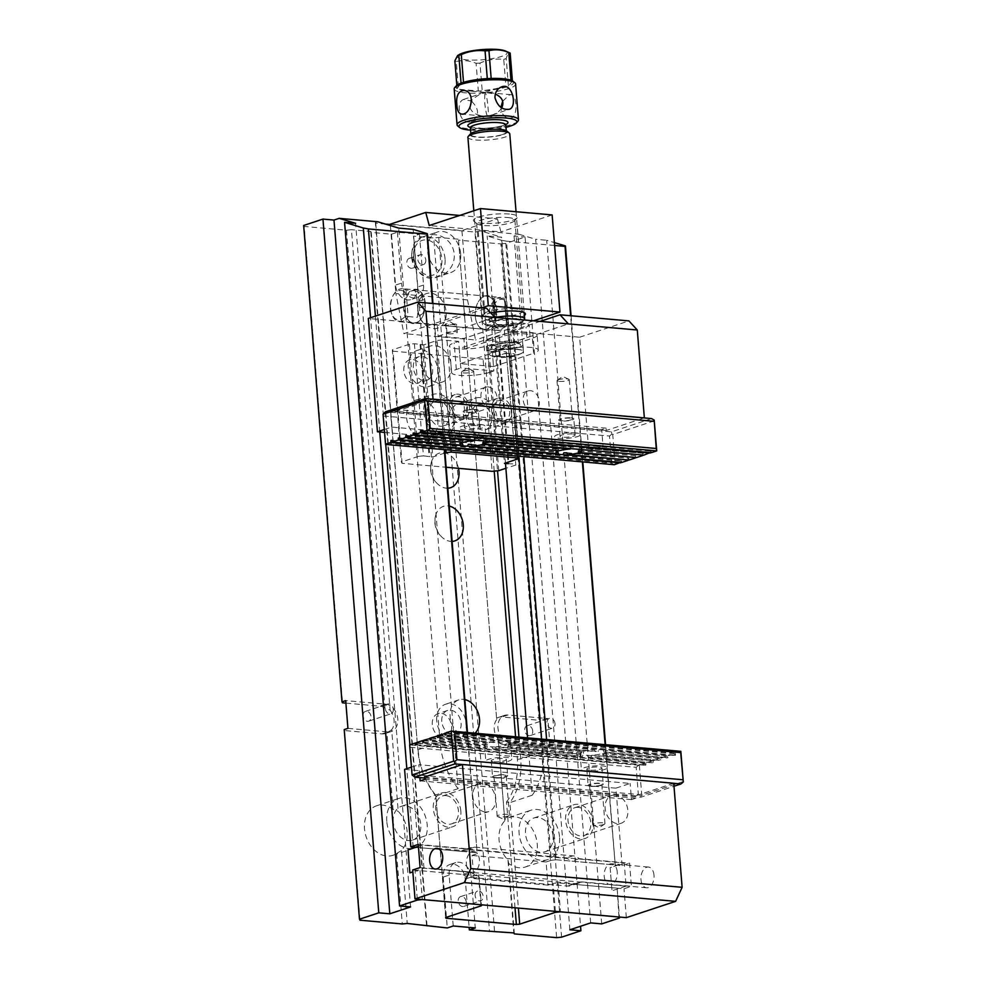 <?xml version="1.0" encoding="UTF-8"?>
<svg xmlns="http://www.w3.org/2000/svg" width="987" height="987" viewBox="0 0 987 987"><rect width="100%" height="100%" fill="white"/><g stroke="black" fill="none" stroke-linecap="round" stroke-linejoin="round"><path stroke-width="0.74" stroke-dasharray="4.93 3.7" d="M504.616 300.134L506.602 324.822A14.805 9.302 95.1 0 1 494.475 325.784A14.805 9.302 95.1 0 1 492.957 307.031A14.805 9.302 95.1 0 1 504.616 300.134L504.271 298.703L495.067 297.877A34.126 25.637 71.7 0 0 494.684 307.599L495.24 314.532A34.126 25.637 71.7 0 0 497.201 324.452L495.425 322.983L495.597 319.763A37.913 28.487 -108.3 0 1 494.672 313.484L494.117 306.55A37.913 28.487 -108.3 0 1 494.031 300.344L495.955 305.933A16.594 10.413 95.1 0 1 496.51 312.879L495.597 319.763M403.547 291.165A14.805 9.302 -84.9 0 0 393.023 295.718A14.805 9.302 -84.9 0 0 391.469 313.163A14.805 9.302 -84.9 0 0 405.534 315.852L403.547 291.165L405.965 289.981L408.1 316.543L417.304 317.358A34.126 25.637 71.7 0 0 417.698 307.648L417.131 300.714A34.126 25.637 71.7 0 0 415.169 290.795L405.965 289.981A16.594 10.413 95.1 0 0 402.56 288.697L500.865 297.42A16.594 10.413 -84.9 0 0 489.034 313.027A16.594 10.413 -84.9 0 0 497.941 330.472A16.594 10.413 -84.9 0 0 506.405 325.266L504.271 298.703A16.594 10.413 -84.9 0 0 500.865 297.42M405.534 315.852L408.1 316.543A16.594 10.413 95.1 0 1 399.624 321.75A16.594 10.413 95.1 0 1 391.864 314.261A16.594 10.413 95.1 0 1 393.603 294.706A16.594 10.413 95.1 0 1 402.56 288.697M415.169 290.795L421.523 293.904A37.913 28.487 -108.3 0 1 422.448 300.184L423.016 307.13A37.913 28.487 -108.3 0 1 423.09 313.335L424.842 306.513A16.594 10.413 -84.9 0 0 424.287 299.579L421.523 293.904M423.09 313.335L417.304 317.358M494.031 300.344L493.488 298.259L495.067 297.877M497.201 324.452L506.602 324.822M399.624 321.75L443.508 325.648L450.134 321.774L456.932 326.117A7.106 0.691 0.5 0 1 453.403 326.5L456.932 326.117C456.043 324.55 452.663 324.254 446.79 325.216L443.262 325.611L497.941 330.472M443.262 325.611A7.106 0.691 0.5 0 1 446.79 325.216M445.063 258.902A21.332 16.026 71.7 0 0 421.819 237.176A21.332 16.026 71.7 0 0 413.306 262.468A21.332 16.026 71.7 0 0 435.23 277.68A21.332 16.026 71.7 0 0 445.063 258.902M481.779 307.845L403.917 333.631L475.574 339.984L467.517 299.925L461.928 230.551L390.272 224.185M467.517 299.925L395.849 293.558L403.917 333.631M390.383 225.579L395.849 293.558M448.875 333.779A5.157 1.049 -4.6 0 1 446.975 333.125A5.157 1.049 -4.6 0 1 452.021 331.669A5.157 1.049 -4.6 0 1 457.252 332.298A5.157 1.049 -4.6 0 1 454.365 333.483A5.157 1.049 -4.6 0 1 448.875 333.779M524.393 315.495A22.146 4.516 -4.6 0 1 497.892 320.565A22.146 4.516 -4.6 0 1 481.668 316.556A22.146 4.516 -4.6 0 1 490.847 312.978M533.523 320.8L475.574 339.984M475.315 316.333A17.186 10.783 -84.9 0 0 476.524 322.12A17.186 10.783 -84.9 0 0 492.155 326.105A17.186 10.783 -84.9 0 0 494.401 300.702A17.186 10.783 -84.9 0 0 478.313 301.874A17.186 10.783 -84.9 0 0 475.315 316.333M459.683 215.45L497.411 218.806L461.928 230.551M497.411 218.806L500.915 231.883L429.246 225.529M552.14 214.932L500.915 231.883M425.175 302.849A17.186 10.783 95.1 0 1 422.177 317.296A17.186 10.783 95.1 0 1 406.089 318.468A17.186 10.783 95.1 0 1 408.347 293.065A17.186 10.783 95.1 0 1 423.978 297.05A17.186 10.783 95.1 0 1 425.175 302.849M509.391 214.031A22.146 4.516 175.4 0 0 483.815 215.697A22.146 4.516 175.4 0 0 474.007 221.31A22.146 4.516 175.4 0 0 495.881 223.136A22.146 4.516 175.4 0 0 517.188 217.831A22.146 4.516 175.4 0 0 509.391 214.031M507.774 217.547A19.185 3.911 -4.6 0 1 514.869 219.978A19.185 3.911 -4.6 0 1 514.523 220.829A19.185 3.911 -4.6 0 1 496.066 225.418A19.185 3.911 -4.6 0 1 477.116 223.839A19.185 3.911 -4.6 0 1 476.635 223.062A19.185 3.911 -4.6 0 1 487.368 218.645A19.185 3.911 -4.6 0 1 507.774 217.547M515.115 308.882A19.185 3.911 175.4 0 0 484.333 313.558A19.185 3.911 175.4 0 0 483.988 314.397A19.185 3.911 175.4 0 0 503.419 316.765A19.185 3.911 175.4 0 0 522.222 311.324A19.185 3.911 175.4 0 0 521.741 310.547A19.185 3.911 175.4 0 0 515.115 308.882M425.274 303.009A16.594 10.413 -84.9 0 0 424.102 297.42A16.594 10.413 -84.9 0 0 416.341 289.931A16.594 10.413 -84.9 0 0 404.497 305.526A16.594 10.413 -84.9 0 0 413.405 322.971A16.594 10.413 -84.9 0 0 422.374 316.963A16.594 10.413 -84.9 0 0 425.274 303.009M475.228 316.173A16.594 10.413 95.1 0 1 478.127 302.207A16.594 10.413 95.1 0 1 487.084 296.199A16.594 10.413 95.1 0 1 496.017 309.289A16.594 10.413 95.1 0 1 484.148 329.251A16.594 10.413 95.1 0 1 476.388 321.762A16.594 10.413 95.1 0 1 475.228 316.173M448.258 326.043L450.936 326.302C454.427 326.66 456.339 326.241 456.66 325.031C456.759 322.169 446.062 325.71 446.383 325.858L448.258 326.043M460.645 253.733A21.332 16.026 71.7 0 0 437.414 232.019A21.332 16.026 71.7 0 0 427.568 250.797A21.332 16.026 71.7 0 0 450.812 272.511A21.332 16.026 71.7 0 0 460.645 253.733M501.729 107.879C499.866 111.025 496.732 113.369 492.34 114.887L487.257 115.96C486.135 113.271 485.234 108.323 484.568 101.118L484.901 92.383L495.289 94.049M512.401 80.848L508.441 86.325A29.03 5.922 175.4 0 1 507.256 86.733A29.03 5.922 175.4 0 1 505.973 87.14L482.199 90.853L479.966 63.094C487.664 59.676 495.585 58.43 503.74 59.393L505.973 87.14A29.03 5.922 -4.6 0 1 482.199 90.853A29.03 5.922 175.4 0 1 478.325 91.026L458.511 89.262L456.278 61.515C462.706 59.911 469.306 60.491 476.092 63.279L478.325 91.026A29.03 5.922 -4.6 0 1 458.511 89.262A29.03 5.922 175.4 0 1 457.092 88.62L461.052 83.155M456.833 85.326L457.092 88.62A29.03 5.922 -4.6 0 1 456.352 85.783M463.52 82.34L487.294 78.627M491.168 78.454L510.982 80.206M512.944 81.23A29.03 5.922 -4.6 0 1 508.441 86.325L506.208 58.566C507.343 54.556 508.663 52.743 510.168 53.101M503.74 59.393A29.03 5.922 175.4 0 0 506.208 58.566M476.092 63.279A29.03 5.922 175.4 0 0 479.966 63.094M505.356 50.979A24.922 5.083 -4.6 0 1 500.545 56.74A24.922 5.083 -4.6 0 1 469.331 60.022A24.922 5.083 -4.6 0 1 459.004 54.717M454.859 60.873A29.03 5.922 175.4 0 0 456.278 61.515M470.565 130.136A29.03 5.922 175.4 0 0 505.998 127.286M517.904 121.204A30.807 6.28 -4.6 0 1 511.661 124.436A30.807 6.28 -4.6 0 1 480.866 128.989A30.807 6.28 -4.6 0 1 457.845 126.04M502.667 101.242L509.28 94.949L511.13 94.703C516.904 94.407 518.274 115.923 511.143 118.07L509.045 118.292C504.147 117.379 501.445 113.739 500.927 107.361M454.18 88.941A30.807 6.28 175.4 0 0 474.883 93.197A30.807 6.28 175.4 0 0 508.774 88.596A30.807 6.28 175.4 0 0 515.596 84.006M471.724 101.427C479.731 109.532 479.46 116.38 470.885 121.981C464.112 122.758 460.25 118.6 459.325 109.471C458.869 104.166 460.25 100.834 463.446 99.502L470.922 100.908M469.985 107.546C471.65 112.321 475.956 115.121 482.877 115.985L487.763 116.404C489.355 116.515 487.282 95.813 485.394 92.827L480.311 93.901L471.675 99.749M502.432 134.528A17.778 3.627 175.4 0 0 506.368 131.876A17.778 3.627 175.4 0 0 488.368 129.692A17.778 3.627 175.4 0 0 470.935 134.725A17.778 3.627 175.4 0 0 482.89 137.181A17.778 3.627 175.4 0 0 502.432 134.528M511.624 318.863A18.642 3.8 175.4 0 0 492.155 320.874A18.642 3.8 175.4 0 0 485.801 325.179A18.642 3.8 175.4 0 0 499.73 326.956A18.642 3.8 175.4 0 0 518.36 324.205A18.642 3.8 175.4 0 0 522.148 322.255A18.642 3.8 175.4 0 0 518.829 319.492M506.763 131.049A18.642 3.8 -4.6 0 1 488.96 137.094A18.642 3.8 -4.6 0 1 470.417 133.973M524.282 319.85A21.011 4.281 -4.6 0 1 520.013 322.058A21.011 4.281 -4.6 0 1 499.015 325.167A21.011 4.281 -4.6 0 1 483.309 323.144A21.011 4.281 -4.6 0 1 482.779 322.293A21.011 4.281 -4.6 0 1 494.968 317.382M467.9 137.292A21.011 4.281 175.4 0 0 482.026 140.203A21.011 4.281 175.4 0 0 505.134 137.057A21.011 4.281 175.4 0 0 509.785 133.924M519.088 347.227A17.186 3.504 175.4 0 0 522.9 344.673A17.186 3.504 175.4 0 0 505.492 342.551A17.186 3.504 175.4 0 0 488.651 347.424A17.186 3.504 175.4 0 0 500.199 349.805A17.186 3.504 175.4 0 0 519.088 347.227M519.643 354.049A17.186 3.504 -4.6 0 1 502.469 356.591A17.186 3.504 -4.6 0 1 489.626 354.95A17.186 3.504 -4.6 0 1 489.194 354.247A17.186 3.504 -4.6 0 1 506.035 349.373A17.186 3.504 -4.6 0 1 523.443 351.495A17.186 3.504 -4.6 0 1 523.122 352.248A17.186 3.504 -4.6 0 1 519.643 354.049M519.557 354.16A17.063 3.479 175.4 0 0 522.382 352.902A17.063 3.479 175.4 0 0 523.024 352.371A17.063 3.479 175.4 0 0 506.047 349.521A17.063 3.479 175.4 0 0 489.749 355.049A17.063 3.479 175.4 0 0 490.477 355.468A17.063 3.479 175.4 0 0 519.557 354.16M413.121 847.08L406.817 768.676M379.724 431.985L370.532 317.74M417.304 899.108L415.058 871.151L420.043 870.657L478.559 875.851L479.09 876.826L473.896 878.553L472.033 855.421L477.239 853.706L467.024 732.366M423.966 868.19L422.103 845.069L624.228 863.008L626.091 886.129L423.966 868.19L415.058 871.151M346.449 230.205L384.905 708.123L390.087 710.171L351.434 229.712L346.449 230.205L304.181 226.455L342.514 702.83M427.075 926.151L371.26 232.414L391.469 234.203L395.565 285.083A14.213 10.684 -108.3 0 0 411.061 299.555A14.213 10.684 -108.3 0 0 417.612 287.032L413.516 236.164L433.737 237.953L489.552 931.703M453.23 925.979L449.134 875.111L443.188 877.073A14.213 10.684 -108.3 0 1 449.751 864.55A14.213 10.684 -108.3 0 1 465.247 879.035L469.133 927.398M443.188 877.073L447.284 927.953M432.294 724.569A12.436 9.352 -108.3 0 1 438.031 713.613A12.436 9.352 -108.3 0 1 450.812 722.496A12.436 9.352 -108.3 0 1 445.853 737.24A12.436 9.352 -108.3 0 1 432.294 724.569M403.819 370.767A12.436 9.352 -108.3 0 1 409.556 359.811A12.436 9.352 -108.3 0 1 422.35 368.682A12.436 9.352 -108.3 0 1 417.378 383.425A12.436 9.352 -108.3 0 1 403.819 370.767M458.536 240.149L496.671 719.622L458.536 240.149L500.804 243.9L539.136 720.276L544.108 719.782L505.788 243.407L525.084 237.028L580.541 926.262M384.905 708.123A14.213 10.684 71.7 0 0 379.724 706.137L345.894 703.126M601.688 923.881L546.687 240.26L554.361 242.58M571.054 315.766L582.811 461.928M605.562 744.654L615.32 865.957L605.117 744.617M618.985 917.009L617.183 889.077L611.989 890.805L610.126 867.672L615.32 865.957M617.183 889.077L619.429 917.046M460.855 811.141A17.778 13.349 71.7 0 0 441.497 793.042A17.778 13.349 71.7 0 0 433.293 808.686A17.778 13.349 71.7 0 0 452.663 826.785A17.778 13.349 71.7 0 0 460.855 811.141M444.273 449.628L432.516 303.478M375.418 316.124L385.744 444.434M409.913 744.803L418.18 847.525L476.709 852.719M593.162 822.874A17.778 13.349 71.7 0 0 573.792 804.775A17.778 13.349 71.7 0 0 566.711 825.848A17.778 13.349 71.7 0 0 584.97 838.531A17.778 13.349 71.7 0 0 593.162 822.874M582.367 461.891L570.609 315.729M554.595 245.455L506.504 241.186L523.838 456.697M546.588 739.423L556.273 859.776L614.79 864.97M496.992 718.067A14.213 10.684 -108.3 0 1 498.571 717.352A14.213 10.684 -108.3 0 1 501.914 716.969L539.136 720.276M561.603 937.156L546.342 747.529L541.357 748.023L556.619 937.65M544.108 719.782L547.822 718.561L550.055 746.308L546.342 747.529M445.63 917.577L435.859 796.04A66.351 49.843 -108.3 0 1 417.809 749.799L440.091 742.434A66.351 49.843 71.7 0 0 458.128 788.662L413.134 229.379M432.972 303.515L444.73 449.677M467.468 732.403L477.239 853.706M479.09 876.826L481.348 904.795M458.128 788.662L435.859 796.04L445.927 917.478M556.273 859.776L551.289 860.269L541.53 738.979M518.78 456.241L501.396 240.236L487.183 235.942L501.606 237.225L480.669 230.896L519.261 234.326L514.067 236.041L525.084 237.028M518.952 736.968L520.717 758.929A66.351 49.843 -108.3 0 1 509.909 802.616L532.178 795.238L527.552 737.733M505.492 463.471L487.183 235.942M515.017 907.781L506.516 801.999L509.909 802.616L518.397 908.077M555.397 911.359L553.152 883.402L558.124 882.909L616.653 888.103M551.289 860.269L546.095 861.996L547.945 885.117L553.152 883.402M440.091 742.434L398.699 228.096M532.178 795.238A66.351 49.843 71.7 0 0 542.986 751.563L501.606 237.225M377.774 221.767L375.393 222.556L375.751 223.21L385.362 224.061M375.751 223.21L417.809 749.799L375.393 222.556M475.179 733.082A18.963 14.237 -108.3 0 1 470.762 735.858A18.963 14.237 -108.3 0 1 450.109 716.55A18.963 14.237 -108.3 0 1 458.844 699.857A18.963 14.237 -108.3 0 1 464.828 699.586M421.634 362.747A18.963 14.237 -108.3 0 1 430.381 346.055A18.963 14.237 -108.3 0 1 449.862 359.576A18.963 14.237 -108.3 0 1 442.299 382.043A18.963 14.237 -108.3 0 1 421.634 362.747M475.129 895.567A5.157 3.874 -108.3 0 1 477.511 891.027A5.157 3.874 -108.3 0 1 483.124 896.27A5.157 3.874 -108.3 0 1 480.755 900.81A5.157 3.874 -108.3 0 1 475.129 895.567M452.108 541.394A18.185 13.67 -108.3 0 1 444.236 538.988A18.185 13.67 -108.3 0 1 435.07 522.357A18.185 13.67 -108.3 0 1 436.032 514.227A18.185 13.67 -108.3 0 1 449.27 506.097M447.827 488.207A18.185 13.67 -108.3 0 1 439.955 485.801A18.185 13.67 -108.3 0 1 430.788 469.17A18.185 13.67 -108.3 0 1 431.751 461.04A18.185 13.67 -108.3 0 1 445.569 453.058A18.185 13.67 -108.3 0 1 458.486 468.332M426.507 415.983A18.185 13.67 -108.3 0 1 427.482 407.853A18.185 13.67 -108.3 0 1 442.62 400.303A18.185 13.67 -108.3 0 1 454.723 418.488A18.185 13.67 -108.3 0 1 435.674 432.614A18.185 13.67 -108.3 0 1 426.507 415.983M417.957 309.61A18.185 13.67 -108.3 0 1 418.92 301.479A18.185 13.67 -108.3 0 1 434.058 293.929A18.185 13.67 -108.3 0 1 446.161 312.114A18.185 13.67 -108.3 0 1 427.112 326.241A18.185 13.67 -108.3 0 1 417.957 309.61M413.676 256.423A18.185 13.67 -108.3 0 1 414.639 248.292A18.185 13.67 -108.3 0 1 429.777 240.742A18.185 13.67 -108.3 0 1 441.88 258.927A18.185 13.67 -108.3 0 1 422.831 273.054A18.185 13.67 -108.3 0 1 413.676 256.423M390.297 224.505L474.969 232.019L480.669 230.896M418.167 750.453A63.982 48.067 71.7 0 0 436.131 795.756M506.516 801.999A63.982 48.067 71.7 0 0 517.398 759.262L515.572 736.672M494.216 471.107L474.969 232.019M478.3 231.686L497.534 470.787M590.67 922.907L535.67 239.273L546.687 240.26M519.261 234.326L535.67 239.273M569.881 929.791L514.067 236.041M458.005 239.175L438.721 237.46L433.737 237.953M496.671 719.622A14.213 10.684 71.7 0 0 498.238 739.214L504.801 820.802A26.069 19.58 71.7 0 0 507.96 860.035L513.832 932.912M494.536 931.21L438.721 237.46M371.26 232.414L370.73 231.427L351.434 229.712M370.73 231.427L426.544 925.177M390.087 710.171A14.213 10.684 71.7 0 1 391.666 729.751L398.23 811.339A26.069 19.58 71.7 0 1 401.388 850.584L407.249 923.462M410.592 906.93L355.591 223.296M418.18 847.525L413.195 848.018M506.504 241.186L501.396 240.236M500.804 243.9L505.788 243.407M303.651 225.48L304.181 226.455M360.008 920.205L344.216 729.603M347.93 728.369L387.891 731.91L381.957 733.884L344.747 730.577M381.957 733.884A14.213 10.684 71.7 0 0 385.312 733.501A14.213 10.684 71.7 0 0 386.892 732.786L393.048 809.426L398.23 811.339M401.388 850.584L396.601 853.484A26.069 19.58 -108.3 0 1 392.912 855.31A26.069 19.58 -108.3 0 1 364.499 828.759A26.069 19.58 -108.3 0 1 376.528 805.811A26.069 19.58 -108.3 0 1 393.048 809.426M396.601 853.484L402.264 923.955M504.801 820.802L498.238 739.214M550.055 746.308L510.094 742.755L504.147 744.729L541.357 748.023M514.35 933.899L508.687 863.428A26.069 19.58 71.7 0 0 525.207 867.042A26.069 19.58 71.7 0 0 537.236 844.095A26.069 19.58 71.7 0 0 508.823 817.557A26.069 19.58 71.7 0 0 505.147 819.37M504.147 744.729A14.213 10.684 -108.3 0 1 498.978 742.73M420.043 870.657L422.362 899.564M480.891 904.746L478.559 875.851M546.095 861.996L472.033 855.421M547.945 885.117L473.896 878.553M558.124 882.909L560.456 911.815M508.687 863.428L507.96 860.035M553.078 836.149A17.778 13.349 71.7 0 0 533.708 818.05A17.778 13.349 71.7 0 0 526.614 839.123A17.778 13.349 71.7 0 0 544.873 851.793A17.778 13.349 71.7 0 0 553.078 836.149M559.506 836.717A26.069 19.58 71.7 0 0 531.105 810.179A26.069 19.58 71.7 0 0 520.704 841.084A26.069 19.58 71.7 0 0 547.489 859.665A26.069 19.58 71.7 0 0 559.506 836.717M532.721 730.997A5.157 3.874 71.7 0 0 527.107 725.741A5.157 3.874 71.7 0 0 525.047 731.848A5.157 3.874 71.7 0 0 530.352 735.525A5.157 3.874 71.7 0 0 532.721 730.997M510.094 742.755A14.213 10.684 -108.3 0 1 498.262 730.084A14.213 10.684 -108.3 0 1 504.505 715.39A14.213 10.684 -108.3 0 1 507.861 715.007L547.822 718.561M555.002 723.619A5.157 3.874 71.7 0 0 549.377 718.363A5.157 3.874 71.7 0 0 547.008 722.903A5.157 3.874 71.7 0 0 552.621 728.159A5.157 3.874 71.7 0 0 555.002 723.619M391.666 729.751L386.892 732.786M393.208 821.961A17.778 13.349 -108.3 0 1 401.401 806.317A17.778 13.349 -108.3 0 1 419.66 818.988A17.778 13.349 -108.3 0 1 412.578 840.06A17.778 13.349 -108.3 0 1 393.208 821.961M386.781 821.394A26.069 19.58 -108.3 0 1 398.797 798.434A26.069 19.58 -108.3 0 1 425.582 817.026A26.069 19.58 -108.3 0 1 415.182 847.932A26.069 19.58 -108.3 0 1 386.781 821.394M363.031 715.933A5.157 3.874 -108.3 0 1 365.4 711.393A5.157 3.874 -108.3 0 1 370.705 715.069A5.157 3.874 -108.3 0 1 368.644 721.176A5.157 3.874 -108.3 0 1 363.031 715.933M387.891 731.91A14.213 10.684 71.7 0 0 391.247 731.54A14.213 10.684 71.7 0 0 397.49 716.833A14.213 10.684 71.7 0 0 385.658 704.163L345.697 700.622M393.295 709.271A5.157 3.874 -108.3 0 1 390.914 713.811A5.157 3.874 -108.3 0 1 385.3 708.555A5.157 3.874 -108.3 0 1 387.681 704.027A5.157 3.874 -108.3 0 1 393.295 709.271M441.794 721.423A12.436 9.352 -108.3 0 1 447.53 710.467A12.436 9.352 -108.3 0 1 460.312 719.35A12.436 9.352 -108.3 0 1 455.352 734.094A12.436 9.352 -108.3 0 1 441.794 721.423M436.735 720.979A18.963 14.237 -108.3 0 1 445.482 704.286A18.963 14.237 -108.3 0 1 464.963 717.808A18.963 14.237 -108.3 0 1 457.4 740.275A18.963 14.237 -108.3 0 1 436.735 720.979M413.331 367.62A12.436 9.352 -108.3 0 1 419.068 356.665A12.436 9.352 -108.3 0 1 431.85 365.535A12.436 9.352 -108.3 0 1 426.89 380.279A12.436 9.352 -108.3 0 1 413.331 367.62M408.273 367.164A18.963 14.237 -108.3 0 1 417.02 350.471A18.963 14.237 -108.3 0 1 436.501 363.993A18.963 14.237 -108.3 0 1 428.938 386.472A18.963 14.237 -108.3 0 1 408.273 367.164M466.197 901.884A5.157 3.874 71.7 0 0 460.584 896.628A5.157 3.874 71.7 0 0 458.523 902.735A5.157 3.874 71.7 0 0 463.828 906.411A5.157 3.874 71.7 0 0 466.197 901.884M449.134 875.111A14.213 10.684 -108.3 0 1 455.686 862.589A14.213 10.684 -108.3 0 1 471.181 877.061L475.278 927.94M425.792 260.013A5.157 3.874 -108.3 0 1 423.411 264.553A5.157 3.874 -108.3 0 1 418.118 260.876A5.157 3.874 -108.3 0 1 420.166 254.769A5.157 3.874 -108.3 0 1 425.792 260.013M391.469 234.203L397.403 232.241L419.463 234.19L413.516 236.164M397.403 232.241L401.499 283.109L395.565 285.083M414.848 263.628A5.157 3.874 71.7 0 0 409.235 258.384A5.157 3.874 71.7 0 0 407.175 264.491A5.157 3.874 71.7 0 0 412.467 268.168A5.157 3.874 71.7 0 0 414.848 263.628M419.463 234.19L423.546 285.07A14.213 10.684 -108.3 0 1 416.995 297.593A14.213 10.684 -108.3 0 1 401.499 283.109M418.402 846.291L422.103 845.069M626.091 886.129L611.989 890.805L610.126 867.672L624.228 863.008M414.392 343.723L423.423 455.871L418.439 456.364L409.408 344.216L414.392 343.723L423.756 344.858L437.118 340.441L442.102 339.947L458.647 341.416L460.781 368.003L493.858 370.939L491.723 344.352L508.256 345.82L517.583 456.142M442.102 339.947L450.985 450.232M517.126 456.093L508.256 345.82M491.514 409.765A13.028 9.796 71.7 0 0 505.714 423.028A13.028 9.796 71.7 0 0 511.722 411.554A13.028 9.796 71.7 0 0 497.522 398.292A13.028 9.796 71.7 0 0 491.514 409.765M449.245 406.015A13.028 9.796 71.7 0 0 463.446 419.278A13.028 9.796 71.7 0 0 468.652 403.831A13.028 9.796 71.7 0 0 455.254 394.541A13.028 9.796 71.7 0 0 449.245 406.015M409.408 344.216L392.332 349.867L401.364 462.015L402.067 463.335L446.136 467.246M493.858 370.939L489.404 372.42L487.27 345.82A21.332 4.355 -4.6 0 1 463.804 349.016A21.332 4.355 -4.6 0 1 449.467 346.067A21.332 4.355 -4.6 0 1 454.193 342.884L458.647 341.416M487.27 345.82L491.723 344.352M506.269 351.865L515.831 465.013L506.269 351.865L495.425 351.224L508.786 346.795M506.8 352.852L489.725 358.503L483.087 359.169L492.106 471.317M402.067 463.335L393.048 351.175L483.087 359.169M393.048 351.175L392.332 349.867M495.425 351.224L504.443 463.372M423.423 455.871L432.787 457.018L444.989 452.971M418.439 456.364L401.364 462.015M515.831 465.013L505.875 468.307M499.101 351.545L508.12 463.705L515.3 464.026M445.914 449.776L437.118 340.441M423.756 344.858L432.787 457.018M420.832 344.29L429.851 456.45M499.841 351.298L508.86 463.458M498.756 470.663L489.725 358.503M480.114 424.336A20.147 15.138 -108.3 0 1 470.824 442.077A20.147 15.138 -108.3 0 1 450.134 427.704A20.147 15.138 -108.3 0 1 458.165 403.831A20.147 15.138 -108.3 0 1 480.114 424.336M406.619 417.809A20.147 15.138 71.7 0 0 428.568 438.327A20.147 15.138 71.7 0 0 436.599 414.441A20.147 15.138 71.7 0 0 415.897 400.08A20.147 15.138 71.7 0 0 406.619 417.809M420.08 344.537L429.111 456.685M429.197 412.652A13.028 9.796 71.7 0 0 443.41 425.915A13.028 9.796 71.7 0 0 448.604 410.469A13.028 9.796 71.7 0 0 435.218 401.178A13.028 9.796 71.7 0 0 429.197 412.652M423.694 412.159A20.147 15.138 71.7 0 0 445.643 432.664A20.147 15.138 71.7 0 0 453.675 408.791A20.147 15.138 71.7 0 0 432.972 394.43A20.147 15.138 71.7 0 0 423.694 412.159M491.674 418.192A13.028 9.796 -108.3 0 1 485.666 429.666A13.028 9.796 -108.3 0 1 472.279 420.376A13.028 9.796 -108.3 0 1 477.474 404.929A13.028 9.796 -108.3 0 1 491.674 418.192M497.189 418.685A20.147 15.138 -108.3 0 1 487.899 436.414A20.147 15.138 -108.3 0 1 467.209 422.054A20.147 15.138 -108.3 0 1 475.24 398.168A20.147 15.138 -108.3 0 1 497.189 418.685M489.404 372.42A21.332 4.355 -4.6 0 1 465.95 375.603A21.332 4.355 -4.6 0 1 451.602 372.654A21.332 4.355 -4.6 0 1 456.327 369.483L460.781 368.003M420.117 867.548L470.528 872.014L463.1 874.47L412.689 870.003M415.416 847.278L461.237 851.349L468.665 848.894A14.213 10.684 -108.3 0 1 471.218 847.5A14.213 10.684 -108.3 0 1 474.574 847.117L572.879 855.84A14.213 10.684 -108.3 0 1 579.159 858.69L629.57 863.169L631.433 886.289L624.006 888.756L573.595 884.278A14.213 10.684 -108.3 0 1 571.041 885.672A14.213 10.684 -108.3 0 1 567.685 886.055L469.38 877.332A14.213 10.684 -108.3 0 1 463.1 874.47M418.254 844.416L468.665 848.894M626.326 917.651L624.006 888.756M653.999 875.259A10.401 6.527 -84.9 0 0 648.397 867.055A10.401 6.527 -84.9 0 0 640.982 876.838A10.401 6.527 -84.9 0 0 646.559 887.782A10.401 6.527 -84.9 0 0 653.999 875.259M461.237 851.349A14.213 10.684 -108.3 0 1 463.791 849.955A14.213 10.684 -108.3 0 1 467.147 849.573L565.452 858.295A14.213 10.684 -108.3 0 1 571.732 861.157L622.143 865.624L629.57 863.169M622.143 865.624L615.913 788.157L630.162 783.444L418.846 764.691L419.894 777.62M673.751 783.259L635.739 795.843L635.924 798.15L631.47 799.63L630.162 783.444M411.443 767.133L418.846 764.691M445.927 795.608A14.669 11.017 -108.3 0 1 458.128 808.674A14.669 11.017 -108.3 0 1 451.688 823.837A14.669 11.017 -108.3 0 1 436.624 813.374A14.669 11.017 -108.3 0 1 442.472 795.991A14.669 11.017 -108.3 0 1 445.927 795.608M578.234 807.341A14.669 11.017 71.7 0 0 574.767 807.736A14.669 11.017 71.7 0 0 568.919 825.12A14.669 11.017 71.7 0 0 583.996 835.57A14.669 11.017 71.7 0 0 590.436 820.407A14.669 11.017 71.7 0 0 578.234 807.341M615.913 788.157L404.596 769.404M503.975 775.054A6.144 1.258 -4.6 0 1 506.245 775.831A6.144 1.258 -4.6 0 1 500.224 777.571A6.144 1.258 -4.6 0 1 493.993 776.818A6.144 1.258 -4.6 0 1 497.436 775.4A6.144 1.258 -4.6 0 1 503.975 775.054M599.528 783.53A6.144 1.258 175.4 0 0 592.99 783.875A6.144 1.258 175.4 0 0 589.547 785.294A6.144 1.258 175.4 0 0 595.778 786.059A6.144 1.258 175.4 0 0 601.799 784.307A6.144 1.258 175.4 0 0 599.528 783.53M635.739 795.843L424.422 777.09M631.47 799.63L420.154 780.877M635.924 798.15L424.607 779.397M573.595 884.278L581.022 881.823L631.433 886.289M581.022 881.823A14.213 10.684 -108.3 0 1 578.468 883.217A14.213 10.684 -108.3 0 1 575.113 883.587L567.685 886.055M470.528 872.014A14.213 10.684 -108.3 0 0 476.807 874.864L575.113 883.587M579.159 858.69L571.732 861.157M602.687 822.837A6.144 1.258 175.4 0 0 596.148 823.195A6.144 1.258 175.4 0 0 592.706 824.614A6.144 1.258 175.4 0 0 593.125 825.009A6.144 1.258 175.4 0 0 594.988 825.391A6.144 1.258 175.4 0 0 604.612 824.083A6.144 1.258 175.4 0 0 604.957 823.627A6.144 1.258 175.4 0 0 602.687 822.837M615.345 795.053A14.669 11.017 71.7 0 0 611.891 795.436A14.669 11.017 71.7 0 0 605.45 810.611A14.669 11.017 71.7 0 0 617.652 823.676A14.669 11.017 71.7 0 0 621.107 823.281A14.669 11.017 71.7 0 0 627.547 808.119A14.669 11.017 71.7 0 0 615.345 795.053M499.434 816.915A6.144 1.258 -4.6 0 1 497.571 816.533A6.144 1.258 -4.6 0 1 497.152 816.126A6.144 1.258 -4.6 0 1 500.594 814.719A6.144 1.258 -4.6 0 1 507.133 814.361A6.144 1.258 -4.6 0 1 509.415 815.151A6.144 1.258 -4.6 0 1 509.07 815.607A6.144 1.258 -4.6 0 1 499.434 816.915M485.345 811.931A14.669 11.017 -108.3 0 1 473.143 798.865A14.669 11.017 -108.3 0 1 479.596 783.703A14.669 11.017 -108.3 0 1 483.05 783.308A14.669 11.017 -108.3 0 1 495.252 796.386A14.669 11.017 -108.3 0 1 488.812 811.548A14.669 11.017 -108.3 0 1 485.345 811.931M617.257 872.002A10.401 6.527 -84.9 0 0 611.656 863.785A10.401 6.527 -84.9 0 0 604.217 876.32A10.401 6.527 -84.9 0 0 609.818 884.525A10.401 6.527 -84.9 0 0 617.257 872.002M466.395 864.081A10.401 6.527 -84.9 0 0 471.996 872.298A10.401 6.527 -84.9 0 0 479.435 859.763A10.401 6.527 -84.9 0 0 473.834 851.559A10.401 6.527 -84.9 0 0 466.395 864.081M384.523 432.417L588.745 450.541L579.628 337.221L510.723 331.114L540.099 321.38M579.628 337.221L628.929 320.898M384.288 429.518L391.691 427.063L603.008 445.816L601.7 429.629L606.154 428.148L606.339 430.468L644.203 417.933M432.886 399.18L395.022 411.715L394.837 409.408L390.383 410.876L391.691 427.063M510.723 331.114L511.648 342.674L485.925 340.392L486.788 351.027L492.291 351.52L493.5 366.547L460.435 363.611L459.226 348.584L464.729 349.065L463.878 338.43L438.154 336.148L437.216 324.587L486.517 308.265M437.216 324.587L368.311 318.468M588.745 450.541L603.008 445.816M460.164 417.069A10.401 7.822 -108.3 0 1 451.515 407.791A10.401 7.822 -108.3 0 1 456.08 397.033A10.401 7.822 -108.3 0 1 466.777 404.448A10.401 7.822 -108.3 0 1 462.619 416.785A10.401 7.822 -108.3 0 1 460.164 417.069M502.432 420.82A10.401 7.822 71.7 0 0 504.888 420.536A10.401 7.822 71.7 0 0 509.033 408.199A10.401 7.822 71.7 0 0 498.349 400.784A10.401 7.822 71.7 0 0 493.771 411.542A10.401 7.822 71.7 0 0 502.432 420.82M570.128 418.155A6.144 1.258 175.4 0 0 563.589 418.513A6.144 1.258 175.4 0 0 560.147 419.919A6.144 1.258 175.4 0 0 566.378 420.684A6.144 1.258 175.4 0 0 572.398 418.944A6.144 1.258 175.4 0 0 570.128 418.155M474.574 409.679A6.144 1.258 -4.6 0 1 476.844 410.456A6.144 1.258 -4.6 0 1 470.824 412.208A6.144 1.258 -4.6 0 1 464.593 411.443A6.144 1.258 -4.6 0 1 468.035 410.024A6.144 1.258 -4.6 0 1 474.574 409.679M395.022 411.715L606.339 430.468M390.383 410.876L601.7 429.629M394.837 409.408L606.154 428.148M471.416 370.372A6.144 1.258 -4.6 0 1 473.267 370.742A6.144 1.258 -4.6 0 1 473.686 371.149A6.144 1.258 -4.6 0 1 470.244 372.568A6.144 1.258 -4.6 0 1 463.705 372.913A6.144 1.258 -4.6 0 1 461.435 372.136A6.144 1.258 -4.6 0 1 461.78 371.667A6.144 1.258 -4.6 0 1 471.416 370.372M559.259 381.389A6.144 1.258 175.4 0 0 565.798 381.044A6.144 1.258 175.4 0 0 569.24 379.625A6.144 1.258 175.4 0 0 568.82 379.23A6.144 1.258 175.4 0 0 566.957 378.848A6.144 1.258 175.4 0 0 557.334 380.143A6.144 1.258 175.4 0 0 556.989 380.612A6.144 1.258 175.4 0 0 559.259 381.389M511.648 342.674L568.376 323.896M485.925 340.392L526.022 327.116A14.213 2.899 -4.6 0 0 529.168 324.994A14.213 2.899 -4.6 0 0 519.606 323.033A14.213 2.899 -4.6 0 0 503.962 325.155L463.878 338.43M438.154 336.148L494.869 317.37M486.788 351.027L526.873 337.751L526.022 327.116M464.729 349.065L504.826 335.802A14.213 2.899 -4.6 0 1 520.457 333.668A14.213 2.899 -4.6 0 1 530.019 335.642A14.213 2.899 -4.6 0 1 526.873 337.751M492.291 351.52L532.388 338.245A21.332 4.355 -4.6 0 0 537.113 335.062A21.332 4.355 -4.6 0 0 522.765 332.113A21.332 4.355 -4.6 0 0 499.311 335.309L459.226 348.584M493.5 366.547L533.597 353.272L532.388 338.245M460.435 363.611L500.52 350.336A21.332 4.355 -4.6 0 1 523.974 347.153A21.332 4.355 -4.6 0 1 538.322 350.101A21.332 4.355 -4.6 0 1 533.597 353.272M532.129 410.987A10.401 7.822 71.7 0 0 534.584 410.703A10.401 7.822 71.7 0 0 539.149 399.945A10.401 7.822 71.7 0 0 530.5 390.679A10.401 7.822 71.7 0 0 528.045 390.951A10.401 7.822 71.7 0 0 523.468 401.709A10.401 7.822 71.7 0 0 532.129 410.987M488.232 386.929A10.401 7.822 -108.3 0 1 496.893 396.194A10.401 7.822 -108.3 0 1 492.316 406.952A10.401 7.822 -108.3 0 1 489.86 407.236A10.401 7.822 -108.3 0 1 481.212 397.958A10.401 7.822 -108.3 0 1 485.777 387.2A10.401 7.822 -108.3 0 1 488.232 386.929M587.228 755.265L588.338 757.128A13.028 2.653 175.4 0 0 591.312 757.066L652.469 762.815L652.16 761.026L587.228 755.265A13.028 2.653 -4.6 0 1 584.896 755.129A13.028 2.653 -4.6 0 1 582.947 754.882L582.466 756.61L492.784 748.652A13.028 2.653 175.4 0 0 495.77 748.59L581.047 756.153A13.028 2.653 175.4 0 0 582.466 756.61M591.312 757.066L591.669 755.191L653.271 760.656L653.258 762.556M602.588 753.513L602.921 755.302A13.028 2.653 175.4 0 0 603.699 755.043L659.896 760.36L659.575 758.571L602.588 753.513A13.028 2.653 -4.6 0 1 591.669 755.191M603.699 755.043L603.711 753.143L660.698 758.201L660.673 760.101M605.401 750.638L605.389 752.402A13.028 2.653 175.4 0 0 603.97 751.958L668.1 757.646L667.323 757.905L667.002 756.104L605.401 750.638A13.028 2.653 -4.6 0 1 606.055 751.378A13.028 2.653 -4.6 0 1 603.711 753.143M603.97 751.958L603.193 749.972L668.113 755.734L668.1 757.646M660.698 758.201L667.002 756.104M653.271 760.656L659.575 758.571M588.338 757.128L652.469 762.815M602.921 755.302L659.896 760.36M605.389 752.402L667.323 757.905M509.835 743.927L595.112 751.489L594.47 749.676L509.847 742.162L509.835 743.927A13.028 2.653 175.4 0 0 508.416 743.47L598.097 751.428A13.028 2.653 175.4 0 0 595.112 751.489M507.367 746.826L582.737 753.513L582.429 751.724L507.047 745.025L507.367 746.826A13.028 2.653 175.4 0 0 508.145 746.567L583.514 753.254A13.028 2.653 175.4 0 0 582.737 753.513M422.781 742.434L486.912 748.121L487.393 746.406A13.028 2.653 175.4 0 0 489.355 746.653A13.028 2.653 175.4 0 0 491.674 746.789L582.947 754.882M491.674 746.789L492.784 748.652M423.571 740.743L487.393 746.406M495.77 748.59L496.116 746.715L580.726 754.216L581.047 756.153M430.209 739.979L487.183 745.037L486.875 743.236A13.028 2.653 175.4 0 0 484.518 745A13.028 2.653 175.4 0 0 485.185 745.74L485.493 747.677A13.028 2.653 175.4 0 0 486.912 748.121M430.998 738.288L486.875 743.236M508.145 746.567L508.157 744.667L583.539 751.354L583.514 753.254M437.623 737.523L499.57 743.014L498.916 741.188A13.028 2.653 175.4 0 0 487.985 742.878L487.96 744.778A13.028 2.653 175.4 0 0 487.183 745.037M438.425 735.821L498.916 741.188M508.416 743.47L507.639 741.496L598.912 749.602L598.097 751.428M583.539 751.354A13.028 2.653 -4.6 0 1 594.47 749.676M508.157 744.667A13.028 2.653 175.4 0 0 510.501 742.903A13.028 2.653 175.4 0 0 509.847 742.162M580.726 754.216A13.028 2.653 -4.6 0 1 580.072 753.476A13.028 2.653 -4.6 0 1 582.429 751.724M496.116 746.715A13.028 2.653 175.4 0 0 507.047 745.025M416.156 742.73L645.843 763.111L652.16 761.026M423.583 740.275L485.185 745.74M430.998 737.82L487.985 742.878M598.912 749.602A13.028 2.653 -4.6 0 1 603.193 749.972M507.639 741.496A13.028 2.653 175.4 0 0 503.358 741.114L502.543 742.952A13.028 2.653 175.4 0 0 499.57 743.014M438.425 735.352L503.358 741.114M445.84 733.366L674.429 753.649L668.113 755.734M445.853 732.897L675.54 753.278L680.919 751.502M683.349 781.556L641.772 795.325L639.354 765.258L644.733 763.482L416.144 743.199M639.354 765.258L409.654 744.877M410.148 747.27L636.171 767.331L638.355 794.498L412.332 774.437L409.741 745.049M645.843 763.111L645.831 765.011L645.054 765.27L644.733 763.482M675.54 753.278L675.527 755.191L674.75 755.45L674.429 753.649M590.917 786.38A7.588 1.542 175.4 0 0 598.986 785.948A7.588 1.542 175.4 0 0 603.23 784.196A7.588 1.542 175.4 0 0 595.543 783.259A7.588 1.542 175.4 0 0 588.116 785.418A7.588 1.542 175.4 0 0 590.917 786.38M495.363 777.904A7.588 1.542 175.4 0 0 503.432 777.46A7.588 1.542 175.4 0 0 507.676 775.72A7.588 1.542 175.4 0 0 500.002 774.783A7.588 1.542 175.4 0 0 492.562 776.929A7.588 1.542 175.4 0 0 495.363 777.904M424.496 778.027L640.859 797.225L673.985 786.257M673.751 783.32L462.286 764.555M445.828 734.809L675.527 755.191M445.051 735.068L674.75 755.45M438.413 737.264L502.543 742.952M430.986 739.719L487.96 744.778M423.559 742.175L485.493 747.677M416.132 744.642L645.831 765.011M415.354 744.889L645.054 765.27M490.65 762.84A13.028 2.653 175.4 0 0 504.517 762.1A13.028 2.653 175.4 0 0 511.809 759.089A13.028 2.653 175.4 0 0 498.608 757.485A13.028 2.653 175.4 0 0 485.826 761.187A13.028 2.653 175.4 0 0 490.65 762.84M494.068 761.717A7.588 1.542 175.4 0 0 502.136 761.273A7.588 1.542 175.4 0 0 506.38 759.534A7.588 1.542 175.4 0 0 498.694 758.596A7.588 1.542 175.4 0 0 491.255 760.743A7.588 1.542 175.4 0 0 494.068 761.717M586.204 771.316A13.028 2.653 -4.6 0 1 581.38 769.663A13.028 2.653 -4.6 0 1 594.162 765.961A13.028 2.653 -4.6 0 1 607.363 767.578A13.028 2.653 -4.6 0 1 600.071 770.576A13.028 2.653 -4.6 0 1 586.204 771.316M589.621 770.193A7.588 1.542 -4.6 0 1 586.809 769.231A7.588 1.542 -4.6 0 1 594.248 767.072A7.588 1.542 -4.6 0 1 601.934 768.009A7.588 1.542 -4.6 0 1 597.678 769.761A7.588 1.542 -4.6 0 1 589.621 770.193M638.355 794.498L640.982 795.991L640.859 797.225M412.208 775.683L412.332 774.437M638.515 765.344L636.171 767.331M641.772 795.325L640.982 795.991M578.999 449.356L579.48 447.629A13.028 2.653 -4.6 0 1 580.899 448.086L643.61 453.317L643.931 455.118M580.899 448.086L581.146 449.541M642.821 455.019L642.833 453.576M579.27 451.059L636.196 455.784L636.504 457.573M635.394 457.474L635.406 456.043M566.957 453.082L628.768 458.239L629.077 460.028M627.979 459.93L627.991 458.499M579.48 447.629L643.61 453.317M579.221 450.726L636.196 455.784M566.834 452.737L628.768 458.239M471.28 444.261L556.557 451.836A13.028 2.653 -4.6 0 0 556.631 451.861M483.667 442.25L559.024 448.937L559.358 450.726M483.445 440.881L483.926 439.153L573.607 447.111L574.718 448.974M413.923 432.935L478.053 438.635L479.164 440.498M570.363 448.591L570.634 447.173A13.028 2.653 -4.6 0 1 573.607 447.111M483.926 439.153A13.028 2.653 -4.6 0 1 485.345 439.61L570.634 447.173M485.345 439.61L485.592 441.066M406.496 435.403L463.471 440.449L463.804 442.25M558.247 450.627L558.247 449.196A13.028 2.653 -4.6 0 1 559.024 448.937M483.716 442.583L558.247 449.196M399.069 437.858L461.015 443.348A13.028 2.653 -4.6 0 0 461.077 443.385M471.404 444.606L556.557 452.157M615.16 464.643L612.742 434.576L654.319 420.82M650.248 452.564L651.038 450.862L651.358 452.663M620.552 462.397L621.341 460.695L621.662 462.484M571.029 417.859A7.588 1.542 -4.6 0 1 573.829 418.821A7.588 1.542 -4.6 0 1 566.402 420.968A7.588 1.542 -4.6 0 1 558.716 420.043A7.588 1.542 -4.6 0 1 562.96 418.291A7.588 1.542 -4.6 0 1 571.029 417.859M475.475 409.383A7.588 1.542 -4.6 0 1 478.288 410.345A7.588 1.542 -4.6 0 1 470.848 412.492A7.588 1.542 -4.6 0 1 463.162 411.567A7.588 1.542 -4.6 0 1 467.406 409.815A7.588 1.542 -4.6 0 1 475.475 409.383M651.556 418.587L611.459 431.862L385.448 411.801M383.499 416.008L609.51 436.057L611.706 463.236L385.683 443.175L383.092 413.787M391.703 440.646L620.564 460.954M391.654 440.313L621.341 460.695M399.13 438.191L461.003 443.681M462.693 442.151L462.693 440.708A13.028 2.653 -4.6 0 1 463.471 440.449M406.558 435.736L462.693 440.708M474.809 440.116L475.08 438.697A13.028 2.653 -4.6 0 1 478.053 438.635M413.985 433.268L475.08 438.697M421.4 430.813L650.26 451.121M421.35 430.48L651.038 450.862M480.188 424.435A13.028 2.653 -4.6 0 1 485.012 426.1A13.028 2.653 -4.6 0 1 472.242 429.789A13.028 2.653 -4.6 0 1 459.029 428.185A13.028 2.653 -4.6 0 1 466.333 425.187A13.028 2.653 -4.6 0 1 480.188 424.435M476.783 425.57A7.588 1.542 -4.6 0 1 479.583 426.532A7.588 1.542 -4.6 0 1 472.144 428.679A7.588 1.542 -4.6 0 1 464.47 427.753A7.588 1.542 -4.6 0 1 468.714 426.002A7.588 1.542 -4.6 0 1 476.783 425.57M575.742 432.911A13.028 2.653 175.4 0 0 561.887 433.663A13.028 2.653 175.4 0 0 554.583 436.661A13.028 2.653 175.4 0 0 567.796 438.265A13.028 2.653 175.4 0 0 580.566 434.576A13.028 2.653 175.4 0 0 575.742 432.911M572.324 434.046A7.588 1.542 175.4 0 0 564.268 434.477A7.588 1.542 175.4 0 0 560.024 436.229A7.588 1.542 175.4 0 0 567.698 437.167A7.588 1.542 175.4 0 0 575.137 435.008A7.588 1.542 175.4 0 0 572.324 434.046M611.459 431.862L611.866 434.083L609.51 436.057M611.706 463.236L614.333 464.717M385.559 444.421L385.683 443.175M612.742 434.576L611.866 434.083M496.51 312.879L494.672 313.484A3.788 0.777 175.4 0 0 493.833 314.051A3.788 0.777 175.4 0 0 495.24 314.532M495.955 305.933L494.117 306.55A3.788 0.777 175.4 0 0 493.278 307.105A3.788 0.777 175.4 0 0 494.684 307.599M424.287 299.579L422.448 300.184A3.788 0.777 175.4 0 1 417.131 300.714M424.842 306.513L423.016 307.13A3.788 0.777 175.4 0 1 417.698 307.648M505.837 124.522A20.147 4.108 -4.6 0 1 503.53 125.435A20.147 4.108 -4.6 0 1 470.293 127.385M470.38 127.792A17.778 3.627 175.4 0 0 482.322 130.247A17.778 3.627 175.4 0 0 501.877 127.582A17.778 3.627 175.4 0 0 505.813 124.942M517.237 324.106A17.186 3.504 -4.6 0 1 487.923 325.414A17.186 3.504 -4.6 0 1 506.578 319.245A17.186 3.504 -4.6 0 1 517.237 324.106M495.943 342.884A12.436 2.542 -4.6 0 1 509.625 341.021A12.436 2.542 -4.6 0 1 517.99 342.736A12.436 2.542 -4.6 0 1 515.226 344.586A12.436 2.542 -4.6 0 1 501.544 346.449A12.436 2.542 -4.6 0 1 493.179 344.734A12.436 2.542 -4.6 0 1 495.943 342.884M513.931 328.4A12.436 2.542 175.4 0 0 516.682 326.549A12.436 2.542 175.4 0 0 504.073 325.019A12.436 2.542 175.4 0 0 491.884 328.548A12.436 2.542 175.4 0 0 500.249 330.263A12.436 2.542 175.4 0 0 513.931 328.4M494.29 345.031A14.805 3.023 175.4 0 0 503.481 349.213A14.805 3.023 175.4 0 0 519.544 343.895A14.805 3.023 175.4 0 0 494.29 345.031M513.117 355.888A8.513 1.74 175.4 0 0 507.836 353.469A8.513 1.74 175.4 0 0 498.595 356.529A8.513 1.74 175.4 0 0 513.117 355.888M517.398 759.262L520.717 758.929L542.986 751.563M507.861 715.007L501.914 716.969M385.658 704.163L379.724 706.137M471.181 877.061L465.247 879.035M423.546 285.07L417.612 287.032M456.327 369.483L454.193 342.884M572.879 855.84L565.452 858.295M474.574 847.117L467.147 849.573M476.807 874.864L469.38 877.332M500.52 350.336L499.311 335.309M504.826 335.802L503.962 325.155M493.414 298.493L493.833 314.051L495.425 322.983M391.469 313.163L391.864 314.261M393.023 295.718L393.603 294.706M411.715 257.669A21.332 21.332 0 0 0 445.088 273.51A21.332 21.332 0 0 0 442.127 236.683A21.332 21.332 0 0 0 411.715 257.669M522.222 311.324L514.869 219.978M483.988 314.397L476.635 223.062M514.523 220.829L517.188 217.831M477.116 223.839L474.007 221.31M484.333 313.558L481.668 316.556M521.741 310.547L524.85 313.076M487.084 296.199L416.341 289.931M484.148 329.251L450.936 326.302M446.63 325.92L413.405 322.971M457.252 332.298L456.66 325.031M446.975 333.125L446.383 325.858M435.23 277.68L450.812 272.511M421.819 237.176L437.414 232.019M492.34 114.887L509.206 109.298M484.901 92.383L501.766 86.807M470.898 121.981L487.763 116.404M463.446 99.49L480.311 93.901M484.962 92.383L463.619 90.483M482.877 115.985L461.521 114.085M511.13 94.703L489.786 92.803M509.045 118.304L487.689 116.404M470.848 133.578L470.935 134.725M506.282 130.728L506.368 131.876M473.809 210.774L482.779 322.293M516.041 211.724L524.159 312.645M491.884 328.548L492.846 345.869L494.845 344.969C501.199 343.192 508.034 342.563 515.337 343.094L518.508 343.809L516.682 326.549L517.83 323.514L516.115 324.229C512.006 325.513 506.652 326.29 500.051 326.537L490.268 325.735L491.884 328.548M488.651 347.424L489.194 354.247M522.9 344.673L523.443 351.495M522.382 352.902L517.028 355.443C515.633 356.356 510.624 357.06 502.013 357.565L490.477 355.468M522.148 322.255L524.171 319.973M485.801 325.179L483.309 323.144M470.022 126.953L482.618 128.384C490.786 128.125 497.571 127.175 502.975 125.497L506.035 124.066M544.873 851.793L584.97 838.531M533.708 818.05L573.792 804.775M525.207 867.042L547.489 859.665M508.823 817.557L531.105 810.179M504.505 715.39L498.571 717.352M530.352 735.525L552.621 728.159M527.107 725.741L549.377 718.363M412.578 840.06L452.663 826.785M401.401 806.317L441.497 793.042M392.912 855.31L415.182 847.932M376.528 805.811L398.797 798.434M391.247 731.54L385.312 733.501M368.644 721.176L390.914 713.811M365.4 711.393L387.681 704.027M447.53 710.467L438.031 713.613M455.352 734.094L445.853 737.24M458.844 699.857L445.482 704.286M470.762 735.858L457.4 740.275M419.068 356.665L409.556 359.811M426.89 380.279L417.378 383.425M430.381 346.055L417.02 350.471M442.299 382.043L428.938 386.472M455.686 862.589L449.751 864.55M463.828 906.411L480.755 900.81M460.584 896.628L477.511 891.027M436.032 514.227A21.332 21.332 0 0 0 444.236 538.988M431.751 461.04A21.332 21.332 0 0 0 439.955 485.801M427.482 407.853A21.332 21.332 0 0 0 435.674 432.614M418.92 301.479A21.332 21.332 0 0 0 427.112 326.241M414.639 248.292A21.332 21.332 0 0 0 422.831 273.054M416.995 297.593L411.061 299.555M412.467 268.168L423.411 264.553M409.235 258.384L420.166 254.769M443.41 425.915L463.446 419.278M435.218 401.178L455.254 394.541M428.568 438.327L445.643 432.664M415.897 400.08L432.972 394.43M485.666 429.666L505.714 423.028M477.474 404.929L497.522 398.292M470.824 442.077L487.899 436.414M458.165 403.831L475.24 398.168M451.602 372.654L449.467 346.067M471.218 847.5L463.791 849.955M578.468 883.217L571.041 885.672M593.125 825.009L599.121 827.723L604.612 824.083M589.547 785.294L592.706 824.614M601.799 784.307L604.957 823.627M583.996 835.57L621.107 823.281M574.767 807.736L611.891 795.436M497.571 816.533L503.567 819.247L509.07 815.607M493.993 776.818L497.152 816.126M506.245 775.831L509.415 815.151M451.688 823.837L488.812 811.548M442.472 795.991L479.596 783.703M648.397 867.055L611.656 863.785M646.559 887.782L609.818 884.525M435.242 869.029L471.996 872.298M437.081 848.302L473.834 851.559M473.267 370.742L467.27 368.04L461.78 371.667M476.844 410.456L473.686 371.149M464.593 411.443L461.435 372.136M568.82 379.23L562.824 376.516L557.334 380.143M572.398 418.944L569.24 379.625M560.147 419.919L556.989 380.612M538.322 350.101L537.113 335.062M530.019 335.642L529.168 324.994M504.888 420.536L534.584 410.703M498.349 400.784L528.045 390.951M462.619 416.785L492.316 406.952M456.08 397.033L485.777 387.2M484.518 745L485.826 761.187M510.501 742.903L511.809 759.089M491.255 760.743L492.562 776.929M506.38 759.534L507.676 775.72M580.072 753.476L581.38 769.663M606.055 751.378L607.363 767.578M586.809 769.231L588.116 785.418M601.934 768.009L603.23 784.196M486.32 442.287L485.012 426.1M460.337 444.372L459.029 428.185M479.583 426.532L478.288 410.345M464.47 427.753L463.162 411.567M581.874 450.763L580.566 434.576M555.891 452.848L554.583 436.661M575.137 435.008L573.829 418.821M560.024 436.229L558.716 420.043"/><path stroke-width="1.48" d="M552.14 214.932L559.95 312.052L488.294 305.699L480.472 208.565L552.14 214.932M480.472 208.565L429.246 225.529L425.742 212.439L390.272 224.185L390.383 225.579M490.847 312.978A22.146 4.516 -4.6 0 1 517.213 311.164A22.146 4.516 -4.6 0 1 524.85 313.076A22.146 4.516 -4.6 0 1 524.393 315.495M488.294 305.699L481.779 307.845M559.95 312.052L533.523 320.8M425.742 212.439L459.683 215.45M494.956 97.676C497.571 106.251 502.321 110.112 509.206 109.286C517.558 107.336 512.648 82.439 501.766 86.819C497.3 88.583 495.03 92.198 494.956 97.676M495.289 94.049C502.284 97.294 504.431 101.895 501.729 107.879M505.998 127.286A29.03 5.922 175.4 0 0 510.415 126.052A29.03 5.922 175.4 0 0 516.312 123.005A29.03 5.922 175.4 0 0 487.43 118.144A29.03 5.922 175.4 0 0 459.708 127.557L457.845 126.04A30.807 6.28 -4.6 0 1 457.067 124.781A30.807 6.28 -4.6 0 1 487.27 116.047A30.807 6.28 -4.6 0 1 518.483 119.846L515.596 84.006A30.807 6.28 175.4 0 0 514.819 82.748A30.807 6.28 175.4 0 0 491.785 79.799A30.807 6.28 175.4 0 0 461.003 84.351A30.807 6.28 175.4 0 0 454.748 87.584L456.352 85.783A29.03 5.922 -4.6 0 1 461.052 83.155L458.819 55.408L457.536 55.654L454.859 60.873L456.833 85.326M463.52 82.34A29.03 5.922 -4.6 0 1 487.294 78.627L485.061 50.88C477.005 49.905 469.084 51.139 461.287 54.581L463.52 82.34A29.03 5.922 175.4 0 0 461.052 83.155M491.168 78.454A29.03 5.922 -4.6 0 1 510.982 80.206L508.749 52.459C501.976 49.683 495.375 49.091 488.935 50.707L491.168 78.454A29.03 5.922 175.4 0 0 487.294 78.627M461.287 54.581A29.03 5.922 175.4 0 0 458.819 55.408M488.935 50.707A29.03 5.922 175.4 0 0 485.061 50.88M457.536 55.642L459.004 54.717A24.922 5.083 -4.6 0 1 463.002 52.965A24.922 5.083 -4.6 0 1 505.356 50.979L509.329 52.681A29.03 5.922 175.4 0 1 510.168 53.101L512.401 80.848A29.03 5.922 175.4 0 0 510.982 80.206M459.708 127.557A29.03 5.922 175.4 0 0 470.565 130.136M512.401 80.848A29.03 5.922 -4.6 0 1 512.944 81.23L514.819 82.748M518.483 119.846A30.807 6.28 -4.6 0 1 517.904 121.204L516.312 123.005M454.748 87.584A30.807 6.28 175.4 0 0 454.18 88.941L457.067 124.781M500.927 107.361L502.667 101.242M456.858 104.893C457.166 110.458 458.733 113.517 461.521 114.073C471.206 115.639 476.45 90.89 463.619 90.496C458.239 91.273 455.982 96.072 456.858 104.893M470.922 100.908L471.724 101.427M471.675 99.749L469.985 107.546M518.829 319.492A18.642 3.8 175.4 0 0 511.624 318.863M468.282 136.366L470.417 133.973A18.642 3.8 -4.6 0 1 474.204 132.011A18.642 3.8 -4.6 0 1 492.834 129.26A18.642 3.8 -4.6 0 1 506.763 131.049L509.255 133.072A21.011 4.281 175.4 0 0 493.549 131.061A21.011 4.281 175.4 0 0 472.551 134.17A21.011 4.281 175.4 0 0 468.282 136.366A21.011 4.281 175.4 0 0 467.9 137.292L473.809 210.774M494.968 317.382A21.011 4.281 -4.6 0 1 524.665 318.924A21.011 4.281 -4.6 0 1 524.282 319.85L524.171 319.973M516.041 211.724L509.785 133.924A21.011 4.281 175.4 0 0 509.255 133.072M418.402 846.291L408.001 849.745L409.864 872.866L408.001 849.745L413.195 848.018L413.121 847.08M406.817 768.676L379.724 431.985M370.532 317.74L363.302 227.985L344.562 222.322L355.591 223.296L339.183 218.349L377.774 221.767L398.699 228.096L413.134 229.379L427.346 233.672L432.972 303.515M378.774 912.827L322.959 219.089L303.651 225.48L341.983 701.843L345.697 700.622L347.93 728.369L344.216 729.603L359.478 919.218L378.774 912.827L389.803 913.814L410.592 906.93L399.562 905.955L344.562 222.322M399.562 905.955L417.378 900.045L417.304 899.108M409.864 872.866L412.837 871.879L409.864 872.866M469.133 927.398L469.331 929.902L513.832 932.912L514.35 933.899L556.619 937.65L561.603 937.156L580.911 930.766L580.541 926.262M359.478 919.218L360.008 920.205L402.264 923.955L407.249 923.462L447.284 927.953L453.23 925.979L475.278 927.94L469.331 929.902M345.894 703.126L342.514 702.83L341.983 701.843M554.361 242.58L565.44 245.923L571.054 315.766M582.811 461.928L605.562 744.654M619.429 917.046L619.515 917.984L618.985 917.009L560.456 911.815L555.471 912.309L555.397 911.359M580.911 930.766L569.881 929.791L590.67 922.907L601.688 923.881L619.515 917.984M467.024 732.366L444.273 449.628M432.516 303.478L426.939 234.129L368.41 228.935L375.418 316.124M385.744 444.434L409.913 744.803M605.117 744.617L582.367 461.891M570.609 315.729L565.02 246.38L554.595 245.455M523.838 456.697L546.588 739.423M444.73 449.677L467.468 732.403M481.348 904.795L481.422 905.733L480.891 904.746L422.362 899.564L417.378 900.045M445.927 917.478L445.988 918.231L445.63 917.577L481.422 905.733M541.53 738.979L518.78 456.241M527.552 737.733L505.492 463.471M518.397 908.077L519.693 924.153L555.471 912.309M464.828 699.586A18.963 14.237 -108.3 0 1 478.485 713.86A18.963 14.237 -108.3 0 1 475.179 733.082M449.27 506.097A18.185 13.67 -108.3 0 1 463.273 524.862A18.185 13.67 -108.3 0 1 452.108 541.394M458.486 468.332A18.185 13.67 -108.3 0 1 459.004 471.675A18.185 13.67 -108.3 0 1 447.827 488.207M385.362 224.061L390.297 224.505M445.988 918.231L516.361 924.474L515.017 907.781M515.572 736.672L494.216 471.107M497.534 470.787L518.952 736.968M389.803 913.814L333.988 220.064L339.183 218.349M322.959 219.089L333.988 220.064M368.41 228.935L363.302 227.985M519.693 924.153L516.361 924.474M450.985 450.232L451.133 452.095L446.149 452.589L445.914 449.776M517.583 456.142L517.805 458.955L517.287 457.968L451.133 452.095M517.287 457.968L517.126 456.093M508.12 463.705L504.443 463.372L517.805 458.955M446.136 467.246L492.106 471.317L498.756 470.663L505.875 468.307M444.989 452.971L446.149 452.589M675.626 901.341L464.309 882.588L470.799 868.572L682.116 887.313L675.626 901.341L626.326 917.651L415.009 898.91L412.689 870.003L420.117 867.548L418.254 844.416L410.826 846.871L415.416 847.278M470.799 868.572L462.434 764.506L673.751 783.259L682.116 887.313M415.009 898.91L464.309 882.588M442.682 856.506A10.401 6.527 -84.9 0 0 437.081 848.302A10.401 6.527 -84.9 0 0 429.666 858.085A10.401 6.527 -84.9 0 0 435.242 869.029A10.401 6.527 -84.9 0 0 442.682 856.506M419.894 777.62L420.154 780.877L424.607 779.397L424.422 777.09L462.434 764.506M410.826 846.871L404.596 769.404L411.443 767.133M568.376 323.896L560.024 314.791L628.929 320.898L637.281 330.003L568.376 323.896L425.965 311.263L417.612 302.158L486.517 308.265L494.869 317.37M540.099 321.38L560.024 314.791M637.281 330.003L644.351 417.883L433.034 399.13L425.965 311.263M384.288 429.518L377.429 431.788L368.311 318.468L417.612 302.158M377.429 431.788L384.523 432.417M430.998 738.288L423.583 740.275L423.559 742.175L422.781 742.434L422.461 740.645L423.571 740.743M429.888 738.19L430.209 739.979L430.986 739.719L430.998 737.82L438.425 735.821M437.315 735.722L437.623 737.523L438.413 737.264L438.425 735.352L445.84 733.366M422.461 740.645L416.156 742.73L416.132 744.642L415.354 744.889L415.046 743.1L409.654 744.877L412.072 774.943L453.65 761.174L451.232 731.12L445.853 732.897L445.828 734.809L445.051 735.068L444.742 733.267M451.232 731.12L680.833 751.341L683.3 781.975L680.709 752.575L454.699 732.527L456.882 759.694L682.893 779.755M415.046 743.1L416.144 743.199M462.286 764.555L454.933 763.901L414.848 777.176L424.496 778.027M673.985 786.257L680.944 783.962L673.751 783.32M414.848 777.176L412.072 774.943M680.944 783.962L683.3 781.975M456.882 759.694L454.526 761.68L454.933 763.901M680.709 752.575L680.833 751.341M452.058 731.034L454.699 732.527M454.526 761.68L453.65 761.174M581.146 449.541L642.821 455.019M581.22 450.023A13.028 2.653 175.4 0 1 581.874 450.763A13.028 2.653 175.4 0 1 579.517 452.515L579.221 450.726A13.028 2.653 -4.6 0 1 578.431 450.985L579.27 451.059M578.431 450.985L578.407 452.885L635.394 457.474M578.407 452.885A13.028 2.653 175.4 0 1 567.488 454.563L566.834 452.737A13.028 2.653 -4.6 0 1 563.848 452.799L566.957 453.082M563.848 452.799L563.046 454.637L627.979 459.93M567.488 454.563L629.077 460.028L635.394 457.943M579.517 452.515L636.504 457.573L642.821 455.488M556.557 451.91L556.545 453.601L471.934 446.087L471.28 444.261A13.028 2.653 -4.6 0 1 468.307 444.323L471.404 444.606M485.592 441.066L485.666 441.534A13.028 2.653 -4.6 0 1 486.32 442.287A13.028 2.653 -4.6 0 1 483.963 444.039L559.358 450.726A13.028 2.653 175.4 0 1 570.276 449.048L570.363 448.591M483.963 444.039L483.667 442.25A13.028 2.653 -4.6 0 1 482.89 442.509L483.716 442.583M413.121 435.107L474.722 440.572A13.028 2.653 -4.6 0 0 463.804 442.25L406.817 437.192L413.121 435.107L413.146 433.194L413.923 432.935L414.244 434.736L479.164 440.498A13.028 2.653 -4.6 0 1 481.496 440.621A13.028 2.653 -4.6 0 1 483.445 440.881L574.718 448.974A13.028 2.653 175.4 0 1 577.05 449.097A13.028 2.653 175.4 0 1 578.999 449.356L643.931 455.118L650.248 452.564M485.666 441.534L570.276 449.048M406.817 437.192L406.496 435.403L405.719 435.662L405.706 437.562L462.693 442.151M482.89 442.509L482.853 444.409L558.247 450.627M461.003 443.434L460.991 445.112A13.028 2.653 -4.6 0 1 460.337 444.372A13.028 2.653 -4.6 0 1 462.693 442.62M627.966 460.398L621.662 462.484L391.962 442.114L398.279 440.017L398.292 438.117L399.069 437.858L399.39 439.647L460.991 445.112M468.307 444.323L467.493 446.161L558.753 454.254L557.976 452.28A13.028 2.653 -4.6 0 1 556.631 451.861M556.557 452.157L557.976 452.28M558.235 451.096A13.028 2.653 175.4 0 0 555.891 452.848A13.028 2.653 175.4 0 0 556.545 453.601M482.853 444.409A13.028 2.653 -4.6 0 1 471.934 446.087M414.244 434.736L420.548 432.651L650.236 453.033M399.39 439.647L405.706 437.562M558.753 454.254A13.028 2.653 175.4 0 0 563.046 454.637M467.493 446.161A13.028 2.653 -4.6 0 1 463.199 445.779L462.422 443.805A13.028 2.653 -4.6 0 1 461.077 443.385M398.279 440.017L463.199 445.779M654.06 421.313L428.037 401.265L430.233 428.432L656.244 448.493L654.184 420.067L656.737 450.874L427.05 430.492L424.632 400.438L383.055 414.195L385.559 444.421L614.333 464.717L620.552 462.397M385.473 444.261L390.852 442.472L620.539 462.854M656.737 450.874L651.358 452.663L421.659 432.281L427.05 430.492M391.962 442.114L391.654 440.313L390.877 440.572L390.852 442.472M421.659 432.281L421.35 430.48L420.561 430.739L420.548 432.651M383.055 414.195L385.448 411.801L425.533 398.526L651.556 418.587L654.184 420.067M390.877 440.572L391.703 440.646M398.292 438.117L399.13 438.191M461.003 443.681L462.422 443.805M405.719 435.662L406.558 435.736M413.146 433.194L413.985 433.268M420.561 430.739L421.4 430.813M425.533 398.526L425.409 399.772L428.037 401.265M656.651 450.714L656.244 448.493M430.233 428.432L427.877 430.418M425.409 399.772L424.632 400.438M470.293 127.385A20.147 4.108 -4.6 0 1 487.578 119.958A20.147 4.108 -4.6 0 1 505.837 124.522M505.554 124.399L505.813 124.942A17.778 3.627 175.4 0 0 487.8 122.746A17.778 3.627 175.4 0 0 470.38 127.792L470.848 133.578M505.813 124.942L506.282 130.728M524.159 312.645L524.665 318.924"/></g></svg>
